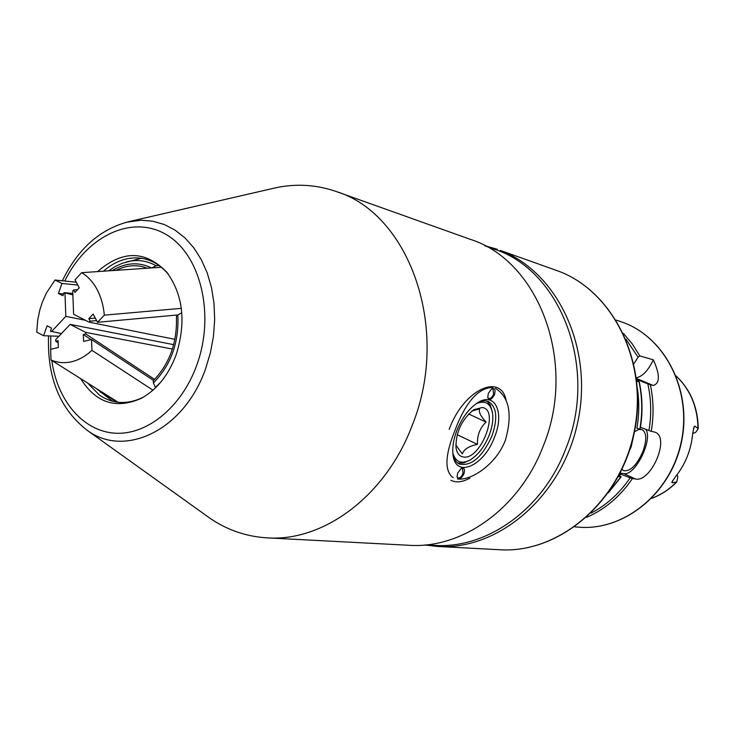 <?xml version="1.0" encoding="UTF-8"?>
<svg xmlns="http://www.w3.org/2000/svg" width="735" height="735" viewBox="0 0 735 735"><rect width="100%" height="100%" fill="white"/><g stroke="black" fill="none" stroke-linecap="round" stroke-linejoin="round"><path stroke-width="1.1" d="M621.994 469.362L623.602 470.639C630.18 471.723 636.565 465.485 642.748 451.933C646.919 440.293 646.736 432.86 642.215 429.644L638.678 429.506L634.461 431.794M629.472 450.619L631.19 446.751L634.167 433.227M672.755 480.451L672.056 482.821L676.742 482.004L677.854 476.813L677.036 474.746M672.056 482.821L671.827 482.169L675.447 476.767C685.342 464.364 691.075 450.077 692.636 433.889L694.033 426.778L694.777 426.125L693.472 428.579M692.673 433.475L695.659 432.419L698.25 428.606L694.777 426.125M623.418 333.424L632.302 343.962L639.781 355.887L653.36 359.828C660.085 374.887 660.03 383.431 653.213 385.471L650.346 384.727C653.617 399.987 653.92 415.514 651.238 431.316L655.115 432.226C670.577 437.803 650.677 483.033 635.389 478.954L632.458 478.531C620.23 496.437 604.951 509.383 586.631 517.339M640.461 427.274L648.959 430.563C651.614 414.687 651.228 399.114 647.811 383.826L636.602 379.462M636.73 380.537L639.257 381.814C642.574 397.267 642.877 412.996 640.176 428.992L639.882 429.001C642.592 412.987 642.307 397.249 639.018 381.787L636.804 381.217M633.873 363.761L638.081 357.228L625.972 339.138M637.475 388.934C639.358 401.981 639.165 415.137 636.896 428.386L639.882 429.001M591.188 513.058C606.623 505.018 619.623 493.268 630.18 477.814L620.652 474.112L619.513 475.71M620.652 474.112L619.835 473.735M618.98 475.389L621.185 476.831L608.341 492.808M609.076 491.743L620.882 476.859L618.392 476.5M651.238 431.316L648.959 430.563M630.18 477.814L632.458 478.531M620.184 473.064L623.758 473.597C635.012 476.399 653.222 439.76 645.789 429.332M636.381 377.744C642.491 376.55 648.151 370.578 653.36 359.828M647.811 383.826L650.346 384.727M639.781 355.887L638.081 357.228M159.091 265.473L156.096 265.748L151.787 267.908M107.788 395.724L116.029 401.999M177.861 315.012L176.418 316.473C177.346 342.354 169.638 363.761 153.284 380.712L153.385 382.935C170.961 365.157 179.119 342.519 177.861 315.012L181.664 312.77M116.194 270.324C125.06 265.84 133.926 264.646 142.783 266.75L147.312 268.211M160.818 382.081L155.416 387.428L153.385 382.935M97.608 271.592C122.313 250.075 145.337 250.24 166.68 272.088C183.199 294.735 186.332 322.371 176.069 355.014C168.388 375.263 156.849 389.679 141.442 398.251C116.121 409.533 95.872 402.991 80.666 378.644M87.557 382.981L99.473 395.108C113.071 404.268 127.798 404.893 143.665 396.983L144.005 396.799M425.721 544.901L434.477 545.37C486.322 549.063 542.439 509.934 565.445 449.655C599.043 368.915 560.869 269.892 493.764 249.027L485.495 246.087M495.528 388.383C509.327 397.203 512.635 414.43 505.432 440.081C496.502 464.152 471.218 480.929 457.51 478.99M271.197 188.831L276.158 187.682C296.637 183.438 316.73 184.742 336.437 191.596C409.615 214.004 450.858 329.409 412.445 424.756C386.105 495.831 323.602 541.934 267.173 537.855C246.344 536.605 227.29 530.073 210.026 518.285L205.883 515.318M453.201 477.732C444.473 471.254 444.895 455.902 454.45 431.675C465.338 402.458 478.099 387.722 492.753 387.455M336.437 191.596L470.299 239.334C538.81 260.668 577.728 362.833 543.156 446.292C519.489 508.574 462.021 549.008 409.092 545.287L267.173 537.855M168.49 274.421L168.242 274.118C156.638 260.714 142.801 255.624 126.732 258.849C118.445 260.75 110.682 264.857 103.433 271.187M487.011 401.135L490.355 405.178L492.303 411.82M452.861 453.054C455.663 462.223 461.506 464.483 470.382 459.834C478.264 454.836 484.558 446.568 489.253 435.046C492.321 426.916 493.415 419.63 492.551 413.189C490.557 403.203 485.1 400.051 476.161 403.717M455.81 444.978L462.287 453.918C464.088 449.168 469.15 445.98 477.465 444.372C477.061 435.414 479.927 427.981 486.055 422.083C480.662 416.24 478.522 411.83 479.615 408.853L471.861 411.076M482.307 407.512C500.149 409.864 480.543 460.597 463.27 456.977C459.219 456.27 456.784 453.045 455.976 447.284C455.902 431.822 461.865 419.281 473.854 409.68L482.307 407.512M457.188 434.697L477.465 444.372M468.645 413.98L486.055 422.083M469.582 460.285L463.693 462.94L457.758 463.087M463.914 473.873C460.909 479.284 458.622 480.286 457.041 476.877L457.657 473.092L461.231 468.406C464.29 467.405 465.181 469.224 463.914 473.873M457.014 476.647L457.905 477.934C459.761 478.347 461.461 476.886 463.004 473.561L462.572 468.498L460.992 468.553M494.453 394.603C491.568 399.886 489.326 400.841 487.728 397.47L488.352 393.335L491.651 388.879C494.839 387.758 495.776 389.66 494.453 394.603M487.7 397.24L488.656 398.535C490.456 398.903 492.082 397.488 493.543 394.282L493.047 388.898L491.43 389.026M494.618 436.93C484.227 466.109 455.103 479.183 452.981 454.331C452.236 447.312 453.504 439.411 456.793 430.646C461.957 417.903 468.847 408.642 477.456 402.853C494.885 391.185 504.761 412.326 494.618 436.93M477.088 403.092C481.572 400.704 485.477 400.253 488.803 401.751C496.832 407.227 497.88 418.638 491.936 435.984C482.16 457.289 471.254 466.624 459.21 464.005C456.031 462.352 453.945 459.072 452.962 454.175M449.186 429.378C463.5 389.66 501.206 372.241 506.231 400.841M469.84 478.117C462.581 482.188 456.233 482.913 450.803 480.277M72.82 293.43L63.991 292.649L62.907 295.736L58.423 293.486L61.942 283.462L55.015 280.017L46.47 292.934L42.373 302.085L39.874 309.802L37.742 319.872L36.75 332.128L43.585 335.739L47.086 325.78L51.523 328.104L50.449 331.173L61.455 333.571M55.015 280.017L76.275 282.222M72.875 294.854L63.991 292.649M58.929 336.253L43.585 335.739M85.49 320.304L65.828 316.353L51.422 331.687M64.974 293.136L65.828 316.353M77.772 285.042L61.942 283.462M63.541 293.926L58.423 293.486M58.175 342.786L55.722 341.205L58.093 340.636L58.341 347.49L50.641 349.336L51.009 359.966C57.532 362.778 64.377 363.375 71.534 361.767C78.7 360.067 85.508 356.264 91.948 350.347L152.972 390.193M51.009 359.966L118.216 402.302M173.671 344.651L70.137 324.374L55.667 339.708L55.722 341.205M153.541 380.464L91.517 339.533L91.948 350.347M154.589 379.416L85.747 333.92L85.692 332.395L172.376 349.061M91.517 339.533L83.588 341.435L83.312 334.508L85.747 333.92M70.137 324.374L85.692 332.395M91.094 339.634L83.312 334.508M96.625 320.598L90.148 321.186L88.816 318.659L93.161 314.075L97.516 322.298L104.333 315.15C103.433 305.42 100.998 296.83 97.038 289.369C93.033 281.983 87.906 276.415 81.658 272.676L161.415 267.255M104.333 315.15L181.334 308.342M174.902 339.34L89.192 322.187L90.148 321.186M77.561 289.663L73.665 289.957L74.97 292.429L79.261 287.844L75.007 279.815L81.658 272.676M73.665 289.957L72.728 290.959L73.601 314.249L89.192 322.187M177.934 314.938L97.516 322.298M95.284 318.08L88.816 318.659M437.876 546.482L499.956 549.752C558.398 553.529 619.403 502.694 633.882 433.053C648.876 363.522 613.743 291.868 558.784 271.252L500.333 250.424C557.351 271.812 593.761 347.811 577.793 421.963C562.367 496.217 498.486 550.451 437.876 546.482L424.756 544.993M578.252 527.133C622.857 531.249 669.355 494.793 680.803 443.876C692.655 393.05 666.709 339.349 624.759 323.078L619.449 321.167L624.796 323.097C666.976 339.487 692.875 393.216 681.051 443.922C669.631 494.719 623.133 531.249 578.252 527.133L574.816 526.848M697.984 427.871C697.46 406.813 690.174 389.532 676.136 376.008M651.669 498.312C660.765 494.921 668.914 489.62 676.117 482.399M635.389 478.954L623.758 473.597M653.213 385.471L636.473 378.442M126.172 262.018L128.065 261.541C136.701 259.639 144.979 260.493 152.908 264.095L156.096 265.748M151.373 267.935L149.821 267.163C137.463 261.77 124.932 262.91 112.253 270.59M109.083 397.267L100.144 391.948M64.79 281.027C86.298 236.578 131.381 214.243 165.807 234.336C200.444 253.832 215.493 314.405 196.677 365.405C181.407 407.585 146.531 435.497 114.623 433.163C82.642 430.94 57.22 400.309 51.781 360.453M126.071 222.292L141.065 220.243L152.852 221.217L164.254 224.515L175.031 230.092L184.926 237.874L193.728 247.723L201.197 259.437L207.169 272.786L211.469 287.486L213.995 303.188L214.675 319.56L213.472 336.198L210.421 352.717L205.589 368.74C184.43 429.911 125.051 458.438 87.373 430.453L210.026 518.285M50.743 349.309L50.743 335.987M499.956 549.752C558.765 553.51 619.743 502.593 634.186 433.117C649.152 363.761 614.092 292.052 558.802 271.261L558.756 271.243M616.178 320.102L619.449 321.167M676.099 375.916C690.496 389.688 697.882 407.245 698.25 428.606M676.742 482.004C669.392 489.473 661.013 494.931 651.596 498.385M497.329 249.303L484.641 245.628M108.615 270.838L115.285 266.483L122.295 263.259L141.368 258.242M95.991 388.3L112.749 401.301M143.665 396.983L141.442 398.251M276.158 187.682L129.158 221.575C100.254 228.907 77.983 248.641 62.356 280.779M48.547 335.913C47.095 377.836 60.04 409.349 87.373 430.453M168.242 274.118L166.68 272.088"/></g></svg>
